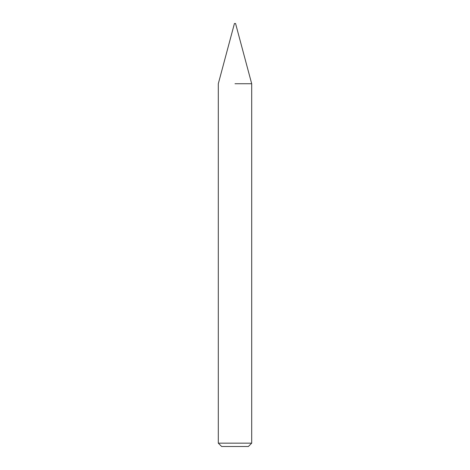 <?xml version="1.0" encoding="UTF-8"?>
<svg xmlns="http://www.w3.org/2000/svg" width="470" height="470" viewBox="0 0 470 470"><rect width="100%" height="100%" fill="white"/><g stroke="black" fill="none" stroke-linecap="round" stroke-linejoin="round"><path stroke-width="0.7" d="M235 83.736L251.697 83.736L235 83.736M235 443.163L251.697 443.163L251.697 83.736L235.558 23.5L234.442 23.5L218.303 83.736L218.303 443.163L235 443.163M218.303 443.163L221.64 446.5L248.36 446.5L251.697 443.163"/></g></svg>

